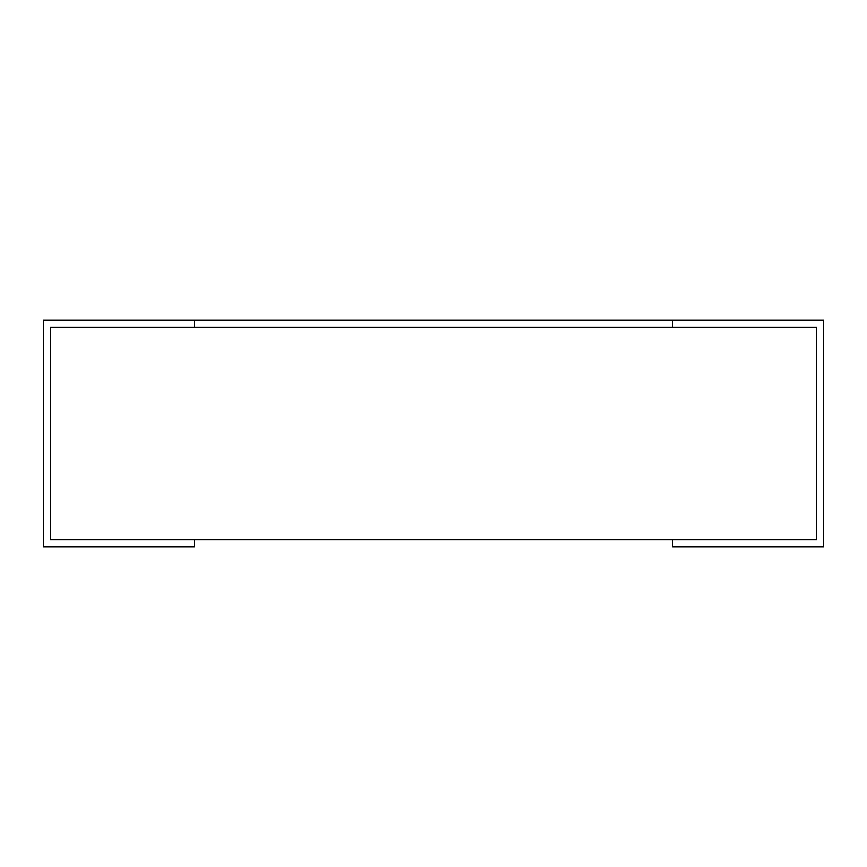 <?xml version="1.0" encoding="UTF-8"?>
<svg xmlns="http://www.w3.org/2000/svg" width="867" height="867" viewBox="0 0 867 867"><rect width="100%" height="100%" fill="white"/><g stroke="black" fill="none" stroke-linecap="round" stroke-linejoin="round"><path stroke-width="1.3" d="M816.606 539.718L816.606 327.282L816.606 539.718L50.394 539.718L50.394 327.282L816.606 327.282M672.629 539.718L672.629 546.774L823.65 546.774L823.65 320.226L672.629 320.226L672.629 327.282L194.371 327.282L194.371 320.226L43.35 320.226L43.35 546.774L194.371 546.774L194.371 539.718M50.394 539.718L50.394 327.282M194.371 320.226L672.629 320.226"/></g></svg>
